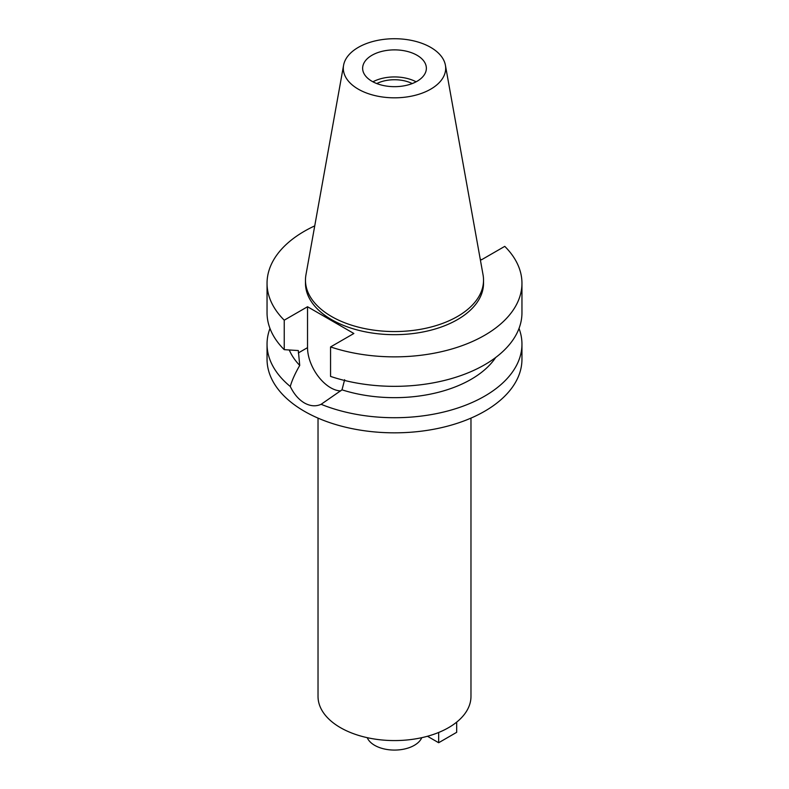 <?xml version="1.0" encoding="UTF-8"?>
<svg xmlns="http://www.w3.org/2000/svg" width="789" height="789" viewBox="0 0 789 789"><rect width="100%" height="100%" fill="white"/><g stroke="black" fill="none" stroke-linecap="round" stroke-linejoin="round"><path stroke-width="1.18" d="M371.964 55.269A31.866 18.394 0 0 0 362.634 68.278A31.866 18.394 0 0 0 382.31 85.271A31.866 18.394 0 0 0 417.036 81.287A31.866 18.394 0 0 0 426.366 68.278A31.866 18.394 0 0 0 406.69 51.275A31.866 18.394 0 0 0 371.964 55.269M372.911 81.8A31.866 18.394 180 0 1 416.089 81.8M412.233 83.565A27.023 15.602 0 0 0 376.767 83.565M367.24 737.676A28.039 16.184 0 0 0 386.896 749.471A28.039 16.184 0 0 0 414.324 745.329A28.039 16.184 0 0 0 421.76 737.676M318.026 418.111L318.026 696.421A76.474 44.154 0 0 0 365.238 737.212A76.474 44.154 0 0 0 448.576 727.645A76.474 44.154 0 0 0 470.974 696.421L470.974 418.111M480.225 259.088L481.468 259.808L504.763 246.365A127.453 73.584 180 0 1 521.953 283.281L521.953 312.75A127.453 73.584 0 0 1 484.624 364.784A127.453 73.584 0 0 1 330.561 376.412L330.561 346.933L353.857 333.491L307.532 306.743L284.237 320.186A127.453 73.584 180 0 1 267.047 283.281L267.047 312.75A127.453 73.584 0 0 0 284.237 349.665L298.321 350.553L299.731 365.425C295.066 373.513 291.92 380.525 290.283 386.492A127.453 73.584 180 0 1 267.047 344.132L267.047 359.242A127.453 73.584 0 0 0 345.73 427.234A127.453 73.584 0 0 0 484.624 411.276A127.453 73.584 0 0 0 521.953 359.242L521.953 344.132A127.453 73.584 180 0 1 484.624 396.167A127.453 73.584 180 0 1 321.123 404.303L342.002 389.835L344.645 379.706M267.047 344.132A127.453 73.584 180 0 1 269.976 328.441M290.283 386.492C293.932 394.027 298.627 399.51 304.376 402.952C310.245 406.217 315.827 406.66 321.123 404.303M340.71 390.91A32.753 18.916 60 0 1 330.69 387.764A32.753 18.916 60 0 1 307.532 347.643L307.532 306.743M289.277 350A108.34 62.548 0 0 0 299.731 365.425M519.024 328.441A127.453 73.584 180 0 1 521.953 344.132M342.002 389.835A108.34 62.548 0 0 0 471.102 379.341A108.34 62.548 0 0 0 495.64 357.535M521.953 283.281A127.453 73.584 180 0 1 484.624 335.305A127.453 73.584 180 0 1 330.561 346.933M267.047 283.281A127.453 73.584 180 0 1 304.376 231.246A127.453 73.584 180 0 1 314.742 225.881M305.471 280.154L305.471 283.281A89.029 51.403 0 0 0 360.435 330.759A89.029 51.403 0 0 0 457.452 319.624A89.029 51.403 0 0 0 483.529 283.281L483.529 280.154A89.029 51.403 180 0 1 457.452 316.497A89.029 51.403 180 0 1 360.435 327.642A89.029 51.403 180 0 1 305.471 280.154A89.029 51.403 180 0 1 305.945 274.858L343.59 65.231A51.186 29.548 180 0 1 358.305 47.379A51.186 29.548 180 0 1 411.621 40.426A51.186 29.548 180 0 1 445.41 65.231A51.186 29.548 180 0 1 430.695 89.167A51.186 29.548 180 0 1 372.497 94.956A51.186 29.548 180 0 1 343.59 65.231M284.237 320.186L284.237 349.665M445.41 65.231L483.055 274.858A89.029 51.403 180 0 1 483.529 280.154M456.683 722.122L456.683 732.32L438.664 742.735L427.46 736.265M438.664 732.468L438.664 742.735M298.321 352.959L307.532 347.643"/></g></svg>
